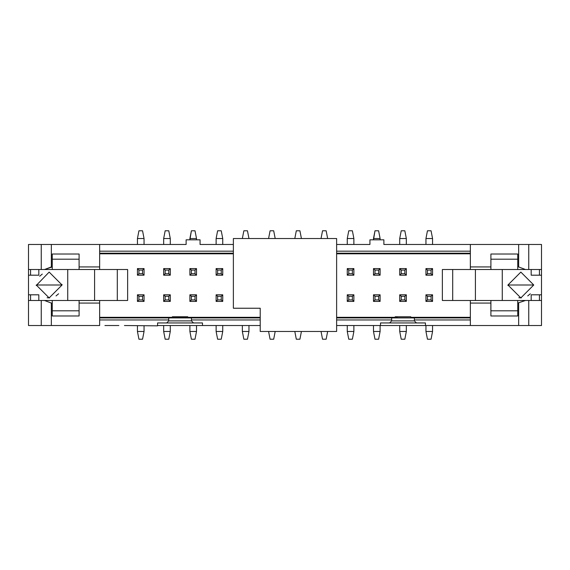 <?xml version="1.0" encoding="UTF-8"?>
<svg xmlns="http://www.w3.org/2000/svg" width="570" height="570" viewBox="0 0 570 570"><rect width="100%" height="100%" fill="white"/><g stroke="black" fill="none" stroke-linecap="round" stroke-linejoin="round"><path stroke-width="0.85" d="M186.126 239.82L200.07 239.82L200.07 244.473L233.372 244.473L200.07 244.473L200.07 239.82L186.126 239.82L186.126 244.473L186.126 239.82M124.431 325.527L157.577 325.841L157.577 322.948L166.661 322.948L168.727 320.882L168.727 319.955L99.65 319.955L168.727 319.955L168.727 320.882L166.661 322.948L157.577 322.948L157.577 325.841L124.431 325.527M52.248 300.49L52.248 303.069L52.248 300.49L28.5 300.49L41.247 300.49L41.247 325.527L28.5 325.527L28.5 294.811L30.566 294.811L30.566 300.49L30.566 294.811L28.5 294.811L28.5 269.51L41.247 269.51L41.247 244.473L28.5 244.473L28.5 275.189L38.824 275.189L28.5 275.189L28.5 325.527L41.247 325.527L41.247 300.49L99.65 300.49L99.65 303.069L79.095 303.069L79.095 315.98L52.248 315.98L52.248 303.069L51.35 303.069L51.35 325.527L99.65 325.527L99.65 303.069L99.65 325.527L51.35 325.527L51.35 303.069L52.248 303.069L52.248 315.98L79.095 315.98L79.095 300.49L52.248 300.49L52.248 310.864M79.095 310.023L79.095 308.27M79.095 266.931L99.65 266.931L99.65 244.473L51.35 244.473L51.35 266.931L52.248 266.931L52.248 254.02L79.095 254.02L79.095 266.931L79.095 254.02L52.248 254.02L52.248 269.51L79.095 269.51L28.5 269.51L28.5 244.473L99.65 244.473L99.65 269.51L79.095 269.51L79.095 266.931L79.095 269.51L99.65 269.51L99.65 266.931L79.095 266.931M127.63 300.49L127.63 269.51L99.65 269.51L127.63 269.51L127.63 300.49L99.65 300.49L127.63 300.49M174.406 317.483L172.34 317.462L172.34 316.756L187.73 316.756L187.73 317.319L260.219 317.319L174.406 317.483L187.73 317.462L187.73 316.756L172.34 316.756L172.34 317.462L173.33 317.476M67.737 300.49L67.737 269.51L67.737 300.49M36.245 285L62.059 285L36.245 285L49.155 297.911L62.059 285L49.155 272.089L36.252 285.463M30.566 275.189L30.566 269.51L30.566 275.189M30.566 294.811L38.824 294.811L38.824 300.49L38.824 294.811L30.566 294.811M157.577 325.527L202.493 325.527L202.493 322.948L166.661 322.948L193.508 322.948L191.449 320.882L191.449 317.782L168.727 317.782L168.727 319.955L168.727 317.925L99.65 317.925L260.219 317.925L191.449 317.925L191.449 319.955L260.219 319.955L191.449 319.955L191.449 320.882L168.727 320.882L191.449 320.882L193.508 322.948L202.493 322.948L202.493 325.527L260.219 325.527L157.577 325.527L157.577 322.948M94.584 300.49L94.584 269.51L94.584 300.49M38.824 275.189L38.824 269.51L38.824 275.189M117.306 300.49L117.306 269.51L117.306 300.49M170.28 322.948L189.796 322.948M39.708 276.208L42.273 274.077M62.052 284.537L62.059 285M58.596 293.792L56.031 295.923M49.611 297.896L47.118 297.747M79.095 259.186L52.248 259.186L79.095 259.186M52.248 310.814L79.095 310.814L52.248 310.814M99.65 244.473L186.126 244.473L99.65 244.473M79.095 303.069L99.65 303.069L99.65 300.49L79.095 300.49L79.095 303.069M44.517 300.49L51.35 303.069L44.517 300.49M52.248 269.51L52.248 266.931L44.517 269.51L52.248 269.51M51.35 244.473L41.247 244.473L41.247 269.51L44.517 269.51L51.35 266.931L51.35 244.473M41.247 325.527L51.35 325.527L41.247 325.527M172.34 317.319L99.65 317.319L172.34 317.319M104.916 325.527L118.852 325.527M541.5 325.527L380.518 325.527L470.35 325.527L470.35 300.49L442.37 300.49L442.37 269.51L470.35 269.51L442.37 269.51L442.37 300.49L541.5 300.49L541.5 325.527L541.5 300.49L528.753 300.49L528.753 325.527L541.5 325.527M395.181 317.319L395.181 316.756L410.771 316.756L410.771 317.319L470.35 317.319L410.771 317.319L410.771 316.756L395.181 316.756L395.181 317.526L336.628 317.319L395.181 317.319M470.35 253.814L336.628 253.814L470.35 253.814M233.372 253.814L99.65 253.814L233.372 253.814M383.874 244.473L541.5 244.473L383.874 244.473L383.874 239.82L383.874 244.473M336.628 244.473L369.93 244.473L369.93 239.82L383.874 239.82L369.93 239.82L369.93 244.473L336.628 244.473M397.247 317.54L396.171 317.54M336.628 317.925L470.35 317.925L391.668 317.782L391.668 320.882L414.383 320.882L416.449 322.948L425.434 322.948L425.434 325.527L425.434 322.948L416.449 322.948L414.383 320.882L414.383 319.955L414.383 320.882L391.668 320.882L391.668 317.925L336.628 317.925M525.483 269.51L470.35 269.51L470.35 244.473L470.35 266.931L490.905 266.931L490.905 269.51L517.752 269.51L517.752 254.02L517.752 266.931L518.65 266.931L518.65 244.473L518.65 266.931L525.483 269.51L528.753 269.51L525.483 269.51L518.65 266.931L517.752 266.931L517.752 269.51L525.483 269.51M541.5 269.51L528.753 269.51L528.753 244.473L528.753 269.51L541.5 269.51L541.5 244.473L541.5 300.49L541.5 294.811L539.434 294.811L539.434 300.49L539.434 294.811L531.176 294.811L531.176 300.49L531.176 294.811L541.5 294.811L541.5 269.51M470.35 253.208L336.628 253.208L470.35 253.208M233.372 253.208L99.65 253.208L233.372 253.208M99.65 251.185L233.372 251.185L99.65 251.185M336.628 251.185L470.35 251.185L336.628 251.185M490.905 254.02L490.905 266.931L490.905 254.02L517.752 254.02L490.905 254.02M490.905 300.49L470.35 300.49L470.35 303.069L490.905 303.069L490.905 315.98L490.905 300.49L490.905 303.069L470.35 303.069L470.35 325.527L518.65 325.527L518.65 303.069L518.65 325.527L528.753 325.527L528.753 300.49L525.483 300.49L517.752 303.069L517.752 315.98L517.752 300.49L490.905 300.49L490.863 310.864M517.752 310.864L517.752 300.49L517.752 303.069L525.483 300.49L517.752 300.49M517.752 315.98L490.905 315.98L517.752 315.98M470.35 319.955L414.383 319.955L414.383 317.925L414.383 319.955L470.35 319.955M393.115 322.948L412.837 322.948M380.518 322.948L380.518 325.527L336.628 325.527L380.518 325.527L380.518 322.948L389.602 322.948L391.668 320.882L389.602 322.948L380.518 322.948M336.628 319.955L391.668 319.955L336.628 319.955M502.263 269.51L502.263 300.49L502.263 269.51M533.755 285L507.941 285L533.755 285L520.845 272.089L507.941 285L520.845 297.911L533.755 285M475.416 269.51L475.416 300.49L475.416 269.51M452.694 269.51L452.694 300.49L452.694 269.51M539.434 275.189L539.434 269.51L539.434 275.189L541.5 275.189L531.176 275.189L539.434 275.189M531.176 269.51L531.176 275.189L531.176 269.51M490.905 259.136L490.905 269.51L490.905 266.931L470.35 266.931L470.35 269.51L490.905 269.51M517.752 259.186L490.905 259.186L517.752 259.186M490.905 310.814L517.752 310.814L490.905 310.814M416.449 322.948L389.602 322.948L416.449 322.948M530.292 293.792L527.727 295.923M521.308 297.896L518.814 297.747M507.948 285.463L507.941 285M137.441 238.531L137.441 244.473L137.441 238.531L138.938 230.786L137.441 238.531L144.046 238.531L137.441 238.531M144.046 244.473L144.046 238.531L142.55 230.786L144.046 238.531L144.046 244.473M144.046 331.469L144.046 325.841L144.046 331.469L142.55 339.214L144.046 331.469L137.441 331.469L144.046 331.469M137.441 325.841L137.441 331.469L138.938 339.214L137.441 331.469L137.441 325.841M144.046 301.416L137.441 301.416L137.441 294.811L144.046 294.811L144.046 301.416L142.55 299.92L138.938 299.92L137.441 301.416L144.046 301.416L144.046 294.811L142.55 296.307L142.55 299.92L144.046 301.416M142.55 230.786L138.938 230.786L142.55 230.786M138.938 339.214L142.55 339.214L138.938 339.214M431.062 230.786L432.559 238.531L425.954 238.531L425.954 244.473L425.954 238.531L427.45 230.786L431.062 230.786L427.45 230.786L425.954 238.531L432.559 238.531L431.062 230.786M432.559 244.473L432.559 238.531L432.559 244.473M404.835 230.786L406.332 238.531L399.72 238.531L399.72 244.473L399.72 238.531L401.223 230.786L404.835 230.786L401.223 230.786L399.72 238.531L406.332 238.531L404.835 230.786M406.332 244.473L406.332 238.531L406.332 244.473M378.608 230.786L380.105 238.531L373.493 238.531L373.493 239.82L374.989 230.786L378.608 230.786L374.989 230.786L373.493 238.531L380.105 238.531L378.608 230.786M380.105 239.82L380.105 238.531L380.105 239.82M352.381 230.786L353.877 238.531L347.265 238.531L347.265 244.473L347.265 238.531L348.762 230.786L352.381 230.786L348.762 230.786L347.265 238.531L353.877 238.531L352.381 230.786M353.877 244.473L353.877 238.531L353.877 244.473M326.147 230.786L327.65 238.531L326.147 230.786L322.535 230.786L326.147 230.786M321.038 238.531L322.535 230.786L321.038 238.531M299.92 230.786L301.416 238.531L299.92 230.786L296.307 230.786L299.92 230.786M294.811 238.531L296.307 230.786L294.811 238.531M273.693 230.786L275.189 238.531L273.693 230.786L270.08 230.786L273.693 230.786M268.584 238.531L270.08 230.786L268.584 238.531M247.465 230.786L248.962 238.531L247.465 230.786L243.853 230.786L247.465 230.786M242.35 238.531L243.853 230.786L242.35 238.531M221.238 230.786L222.735 238.531L216.123 238.531L216.123 244.473L216.123 238.531L217.619 230.786L221.238 230.786L217.619 230.786L216.123 238.531L222.735 238.531L221.238 230.786M222.735 244.473L222.735 238.531L222.735 244.473M195.011 230.786L196.508 238.531L189.895 238.531L189.895 239.82L191.392 230.786L195.011 230.786L191.392 230.786L189.895 238.531L196.508 238.531L195.011 230.786M196.508 239.82L196.508 238.531L196.508 239.82M168.777 230.786L170.28 238.531L163.668 238.531L163.668 244.473L163.668 238.531L165.165 230.786L168.777 230.786L165.165 230.786L163.668 238.531L170.28 238.531L168.777 230.786M170.28 244.473L170.28 238.531L170.28 244.473M189.895 268.584L196.508 268.584L196.508 275.189L189.895 275.189L189.895 268.584L191.392 270.08L195.011 270.08L196.508 268.584L189.895 268.584L189.895 275.189L196.508 275.189L196.508 268.584L195.011 270.08L195.011 273.693L196.508 275.189L195.011 273.693L191.392 273.693L189.895 275.189L191.392 273.693L191.392 270.08L189.895 268.584M189.895 301.416L189.895 294.811L196.508 294.811L196.508 301.416L189.895 301.416L191.392 299.92L191.392 296.307L189.895 294.811L189.895 301.416L196.508 301.416L196.508 294.811L189.895 294.811L191.392 296.307L195.011 296.307L196.508 294.811L195.011 296.307L195.011 299.92L196.508 301.416L195.011 299.92L191.392 299.92L189.895 301.416M216.123 268.584L222.735 268.584L222.735 275.189L216.123 275.189L216.123 268.584L217.619 270.08L221.238 270.08L222.735 268.584L216.123 268.584L216.123 275.189L222.735 275.189L222.735 268.584L221.238 270.08L221.238 273.693L222.735 275.189L221.238 273.693L217.619 273.693L216.123 275.189L217.619 273.693L217.619 270.08L216.123 268.584M216.123 301.416L216.123 294.811L222.735 294.811L222.735 301.416L216.123 301.416L217.619 299.92L217.619 296.307L216.123 294.811L216.123 301.416L222.735 301.416L222.735 294.811L216.123 294.811L217.619 296.307L221.238 296.307L222.735 294.811L221.238 296.307L221.238 299.92L222.735 301.416L221.238 299.92L217.619 299.92L216.123 301.416M137.441 268.584L144.046 268.584L144.046 275.189L137.441 275.189L137.441 268.584L138.938 270.08L142.55 270.08L144.046 268.584L137.441 268.584L137.441 275.189L144.046 275.189L144.046 268.584L142.55 270.08L142.55 273.693L144.046 275.189L142.55 273.693L138.938 273.693L137.441 275.189L138.938 273.693L138.938 270.08L137.441 268.584M170.28 294.811L170.28 301.416L163.668 301.416L163.668 294.811L170.28 294.811L168.777 296.307L168.777 299.92L170.28 301.416L170.28 294.811L163.668 294.811L163.668 301.416L165.165 299.92L165.165 296.307L163.668 294.811L165.165 296.307L168.777 296.307L170.28 294.811M170.28 268.584L170.28 275.189L163.668 275.189L163.668 268.584L170.28 268.584L168.777 270.08L168.777 273.693L170.28 275.189L170.28 268.584L163.668 268.584L163.668 275.189L170.28 275.189L168.777 273.693L165.165 273.693L163.668 275.189L165.165 273.693L165.165 270.08L163.668 268.584L165.165 270.08L168.777 270.08L170.28 268.584M347.265 268.584L353.877 268.584L353.877 275.189L347.265 275.189L347.265 268.584L348.762 270.08L352.381 270.08L353.877 268.584L347.265 268.584L347.265 275.189L353.877 275.189L353.877 268.584L352.381 270.08L352.381 273.693L353.877 275.189L352.381 273.693L348.762 273.693L347.265 275.189L348.762 273.693L348.762 270.08L347.265 268.584M347.265 301.416L347.265 294.811L353.877 294.811L353.877 301.416L347.265 301.416L348.762 299.92L348.762 296.307L347.265 294.811L347.265 301.416L353.877 301.416L353.877 294.811L347.265 294.811L348.762 296.307L352.381 296.307L353.877 294.811L352.381 296.307L352.381 299.92L353.877 301.416L352.381 299.92L348.762 299.92L347.265 301.416M373.493 268.584L380.105 268.584L380.105 275.189L373.493 275.189L373.493 268.584L374.989 270.08L378.608 270.08L380.105 268.584L373.493 268.584L373.493 275.189L380.105 275.189L380.105 268.584L378.608 270.08L378.608 273.693L380.105 275.189L378.608 273.693L374.989 273.693L373.493 275.189L374.989 273.693L374.989 270.08L373.493 268.584M373.493 301.416L373.493 294.811L380.105 294.811L380.105 301.416L373.493 301.416L374.989 299.92L374.989 296.307L373.493 294.811L373.493 301.416L380.105 301.416L380.105 294.811L373.493 294.811L374.989 296.307L378.608 296.307L380.105 294.811L378.608 296.307L378.608 299.92L380.105 301.416L378.608 299.92L374.989 299.92L373.493 301.416M399.72 268.584L406.332 268.584L406.332 275.189L399.72 275.189L399.72 268.584L401.223 270.08L404.835 270.08L406.332 268.584L399.72 268.584L399.72 275.189L406.332 275.189L406.332 268.584L404.835 270.08L404.835 273.693L406.332 275.189L404.835 273.693L401.223 273.693L399.72 275.189L401.223 273.693L401.223 270.08L399.72 268.584M399.72 301.416L399.72 294.811L406.332 294.811L406.332 301.416L399.72 301.416L401.223 299.92L401.223 296.307L399.72 294.811L399.72 301.416L406.332 301.416L406.332 294.811L399.72 294.811L401.223 296.307L404.835 296.307L406.332 294.811L404.835 296.307L404.835 299.92L406.332 301.416L404.835 299.92L401.223 299.92L399.72 301.416M425.954 268.584L432.559 268.584L432.559 275.189L425.954 275.189L425.954 268.584L427.45 270.08L431.062 270.08L432.559 268.584L425.954 268.584L425.954 275.189L432.559 275.189L432.559 268.584L431.062 270.08L431.062 273.693L432.559 275.189L431.062 273.693L427.45 273.693L425.954 275.189L427.45 273.693L427.45 270.08L425.954 268.584M425.954 301.416L425.954 294.811L432.559 294.811L432.559 301.416L425.954 301.416L427.45 299.92L427.45 296.307L425.954 294.811L425.954 301.416L432.559 301.416L432.559 294.811L425.954 294.811L427.45 296.307L431.062 296.307L432.559 294.811L431.062 296.307L431.062 299.92L432.559 301.416L431.062 299.92L427.45 299.92L425.954 301.416M432.559 331.469L432.559 325.527L432.559 331.469L431.062 339.214L432.559 331.469L425.954 331.469L432.559 331.469M425.954 325.527L425.954 331.469L427.45 339.214L425.954 331.469L425.954 325.527M406.332 331.469L406.332 325.527L406.332 331.469L404.835 339.214L406.332 331.469L399.72 331.469L406.332 331.469M399.72 325.527L399.72 331.469L401.223 339.214L399.72 331.469L399.72 325.527M380.105 331.469L380.105 325.527L380.105 331.469L378.608 339.214L380.105 331.469L373.493 331.469L380.105 331.469M373.493 325.527L373.493 331.469L374.989 339.214L373.493 331.469L373.493 325.527M353.877 331.469L353.877 325.527L353.877 331.469L352.381 339.214L353.877 331.469L347.265 331.469L353.877 331.469M347.265 325.527L347.265 331.469L348.762 339.214L347.265 331.469L347.265 325.527M327.65 331.469L326.147 339.214L327.65 331.469M322.535 339.214L321.038 331.469L322.535 339.214L326.147 339.214L322.535 339.214M301.416 331.469L299.92 339.214L301.416 331.469M296.307 339.214L294.811 331.469L296.307 339.214L299.92 339.214L296.307 339.214M275.189 331.469L273.693 339.214L275.189 331.469M270.08 339.214L268.584 331.469L270.08 339.214L273.693 339.214L270.08 339.214M248.962 331.469L248.962 325.527L248.962 331.469L247.465 339.214L248.962 331.469L242.35 331.469L248.962 331.469M242.35 325.527L242.35 331.469L243.853 339.214L242.35 331.469L242.35 325.527M222.735 331.469L222.735 325.527L222.735 331.469L221.238 339.214L222.735 331.469L216.123 331.469L222.735 331.469M216.123 325.527L216.123 331.469L217.619 339.214L216.123 331.469L216.123 325.527M196.508 331.469L196.508 325.527L196.508 331.469L195.011 339.214L196.508 331.469L189.895 331.469L196.508 331.469M189.895 325.527L189.895 331.469L191.392 339.214L189.895 331.469L189.895 325.527M170.28 331.469L170.28 325.527L170.28 331.469L168.777 339.214L170.28 331.469L163.668 331.469L170.28 331.469M163.668 325.527L163.668 331.469L165.165 339.214L163.668 331.469L163.668 325.527M137.441 301.416L138.938 299.92L138.938 296.307L137.441 294.811L137.441 301.416M138.938 299.92L142.55 299.92L142.55 296.307L138.938 296.307L138.938 299.92M137.441 294.811L138.938 296.307L142.55 296.307L144.046 294.811L137.441 294.811M165.165 299.92L163.668 301.416L170.28 301.416L168.777 299.92L165.165 299.92L168.777 299.92L168.777 296.307L165.165 296.307L165.165 299.92M427.45 339.214L431.062 339.214L427.45 339.214M401.223 339.214L404.835 339.214L401.223 339.214M374.989 339.214L378.608 339.214L374.989 339.214M348.762 339.214L352.381 339.214L348.762 339.214M243.853 339.214L247.465 339.214L243.853 339.214M217.619 339.214L221.238 339.214L217.619 339.214M191.392 339.214L195.011 339.214L191.392 339.214M165.165 339.214L168.777 339.214L165.165 339.214M195.011 270.08L191.392 270.08L191.392 273.693L195.011 273.693L195.011 270.08M191.392 299.92L195.011 299.92L195.011 296.307L191.392 296.307L191.392 299.92M221.238 270.08L217.619 270.08L217.619 273.693L221.238 273.693L221.238 270.08M217.619 299.92L221.238 299.92L221.238 296.307L217.619 296.307L217.619 299.92M142.55 270.08L138.938 270.08L138.938 273.693L142.55 273.693L142.55 270.08M168.777 270.08L165.165 270.08L165.165 273.693L168.777 273.693L168.777 270.08M352.381 270.08L348.762 270.08L348.762 273.693L352.381 273.693L352.381 270.08M348.762 299.92L352.381 299.92L352.381 296.307L348.762 296.307L348.762 299.92M378.608 270.08L374.989 270.08L374.989 273.693L378.608 273.693L378.608 270.08M374.989 299.92L378.608 299.92L378.608 296.307L374.989 296.307L374.989 299.92M404.835 270.08L401.223 270.08L401.223 273.693L404.835 273.693L404.835 270.08M401.223 299.92L404.835 299.92L404.835 296.307L401.223 296.307L401.223 299.92M431.062 270.08L427.45 270.08L427.45 273.693L431.062 273.693L431.062 270.08M427.45 299.92L431.062 299.92L431.062 296.307L427.45 296.307L427.45 299.92M233.372 308.235L233.372 238.531L233.372 308.235L260.219 308.235L260.219 331.469L336.628 331.469L336.628 238.531L233.372 238.531L336.628 238.531L336.628 331.469L260.219 331.469L260.219 308.235L233.372 308.235"/></g></svg>
